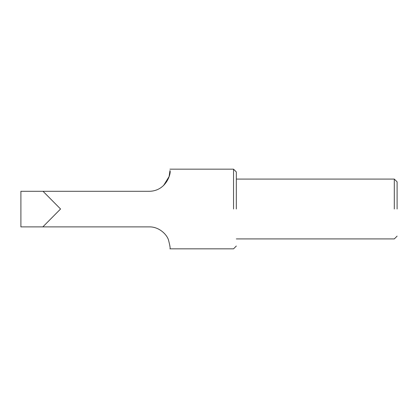 <?xml version="1.0" encoding="UTF-8"?>
<svg xmlns="http://www.w3.org/2000/svg" width="418" height="418" viewBox="0 0 418 418"><rect width="100%" height="100%" fill="white"/><g stroke="black" fill="none" stroke-linecap="round" stroke-linejoin="round"><path stroke-width="0.63" d="M163.522 185.608L169.097 176.574L169.985 170.565C169.933 168.7 169.933 168.7 169.985 170.565C171.234 173.13 166.411 191.063 149.257 191.298L43.028 191.298L60.558 209L42.845 226.89L149.252 226.89C158.777 226.624 166.625 234.164 168.464 239.848C169.969 245.721 170.46 248.715 169.938 248.835C170.46 248.71 169.969 245.711 168.459 239.833C166.599 234.153 158.83 226.645 149.252 226.89C158.777 226.624 166.625 234.164 168.464 239.848C169.969 245.721 170.46 248.715 169.938 248.835C170.46 248.71 169.969 245.711 168.459 239.833C166.599 234.153 158.83 226.645 149.252 226.89M397.1 209L397.1 181.867L397.1 209M394.31 209L394.31 179.082L394.31 209M236.327 209L236.327 171.955L236.327 209M233.542 209L233.542 169.165L233.542 209M42.845 226.89L20.9 226.89L42.845 226.89M43.028 191.298L20.9 191.298L43.028 191.298M397.1 181.867L394.31 179.082L236.327 179.082M236.327 171.955L233.542 169.165L169.938 169.165M236.327 246.045L233.542 248.835L169.938 248.835M397.1 236.133L394.31 238.918L236.327 238.918M20.9 191.298L20.9 226.89"/></g></svg>
